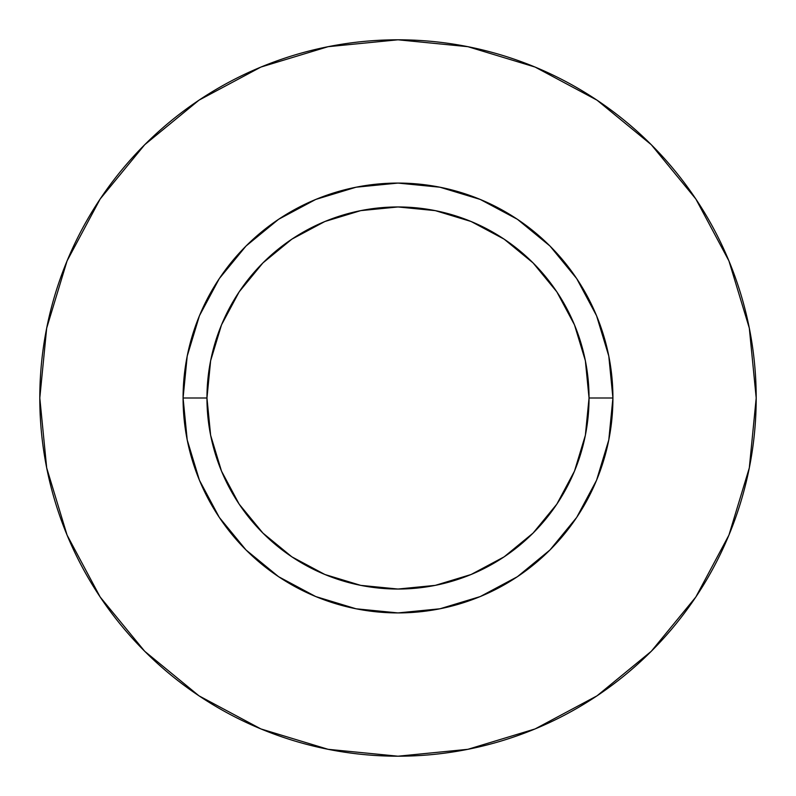 <?xml version="1.0" encoding="UTF-8"?>
<svg xmlns="http://www.w3.org/2000/svg" width="796" height="796" viewBox="0 0 796 796"><rect width="100%" height="100%" fill="white"/><g stroke="black" fill="none" stroke-linecap="round" stroke-linejoin="round"><path stroke-width="0.6" stroke-dasharray="3.98 2.98" d="M206.96 398A191.04 191.04 0 0 0 398 589.04A191.04 191.04 0 0 0 589.04 398A191.04 191.04 0 0 0 398 206.96A191.04 191.04 0 0 0 206.96 398A191.04 191.04 0 0 0 398 589.04A191.04 191.04 0 0 0 589.04 398A191.04 191.04 0 0 0 398 206.96A191.04 191.04 0 0 0 206.96 398M695.764 597.1L728.937 535.081L749.315 467.879L756.2 398A358.2 358.2 0 0 0 398 39.8A358.2 358.2 0 0 0 39.8 398A358.2 358.2 0 0 0 398 756.2A358.2 358.2 0 0 0 756.2 398L749.315 328.121L728.937 260.919L695.833 198.99M597.1 100.236L535.081 67.063L467.879 46.685L398 39.8L328.121 46.685L260.919 67.063L198.99 100.167M100.236 198.9L67.063 260.919L46.685 328.121L39.8 398L46.685 467.879L67.063 535.081L100.167 597.01M198.9 695.764L260.919 728.937L328.121 749.315L398 756.2L467.879 749.315L535.081 728.937L597.01 695.833"/><path stroke-width="1.19" d="M589.04 398L612.92 398A214.92 214.92 0 0 1 398 612.92A214.92 214.92 0 0 1 183.08 398L206.96 398A191.04 191.04 0 0 1 398 206.96A191.04 191.04 0 0 1 589.04 398A191.04 191.04 0 0 1 398 589.04A191.04 191.04 0 0 1 206.96 398L210.632 435.273L221.507 471.113L239.158 504.137L262.919 533.081L291.863 556.842L324.887 574.493L360.727 585.368L398 589.04L435.273 585.368L471.113 574.493L504.137 556.842L533.081 533.081L556.842 504.137L574.493 471.113L585.368 435.273L589.04 398L585.368 360.727L574.493 324.887L556.842 291.863L533.081 262.919L504.137 239.158L471.113 221.507L435.273 210.632L398 206.96L360.727 210.632L324.887 221.507L291.863 239.158L262.919 262.919L239.158 291.863L221.507 324.887L210.632 360.727L206.96 398L183.08 398L187.209 356.071L199.438 315.753L219.298 278.6L246.024 246.024L278.6 219.298L315.753 199.438L356.071 187.209L398 183.08L439.929 187.209L480.247 199.438L517.4 219.298L549.976 246.024L576.702 278.6L596.562 315.753L608.791 356.071L612.92 398L608.791 439.929L596.562 480.247L576.702 517.4L549.976 549.976L517.4 576.702L480.247 596.562L439.929 608.791L398 612.92L356.071 608.791L315.753 596.562L278.6 576.702L246.024 549.976L219.298 517.4L199.438 480.247L187.209 439.929L183.08 398A214.92 214.92 0 0 1 398 183.08A214.92 214.92 0 0 1 612.92 398L589.04 398M39.8 398A358.2 358.2 0 0 1 398 39.8A358.2 358.2 0 0 1 756.2 398A358.2 358.2 0 0 1 398 756.2A358.2 358.2 0 0 1 39.8 398L46.685 467.879L67.063 535.081L100.167 597.01L144.713 651.287L198.99 695.833L260.919 728.937L328.121 749.315L398 756.2L467.879 749.315L535.081 728.937L597.01 695.833L651.287 651.287L695.833 597.01L728.937 535.081L749.315 467.879L756.2 398L749.315 328.121L728.937 260.919L695.833 198.99L651.287 144.713L597.01 100.167L535.081 67.063L467.879 46.685L398 39.8L328.121 46.685L260.919 67.063L198.99 100.167L144.713 144.713L100.167 198.99L67.063 260.919L46.685 328.121L39.8 398M695.833 198.99L651.287 144.713L597.1 100.236M198.99 100.167L144.713 144.713L100.236 198.9M100.167 597.01L144.713 651.287L198.9 695.764M597.01 695.833L651.287 651.287L695.764 597.1"/></g></svg>
